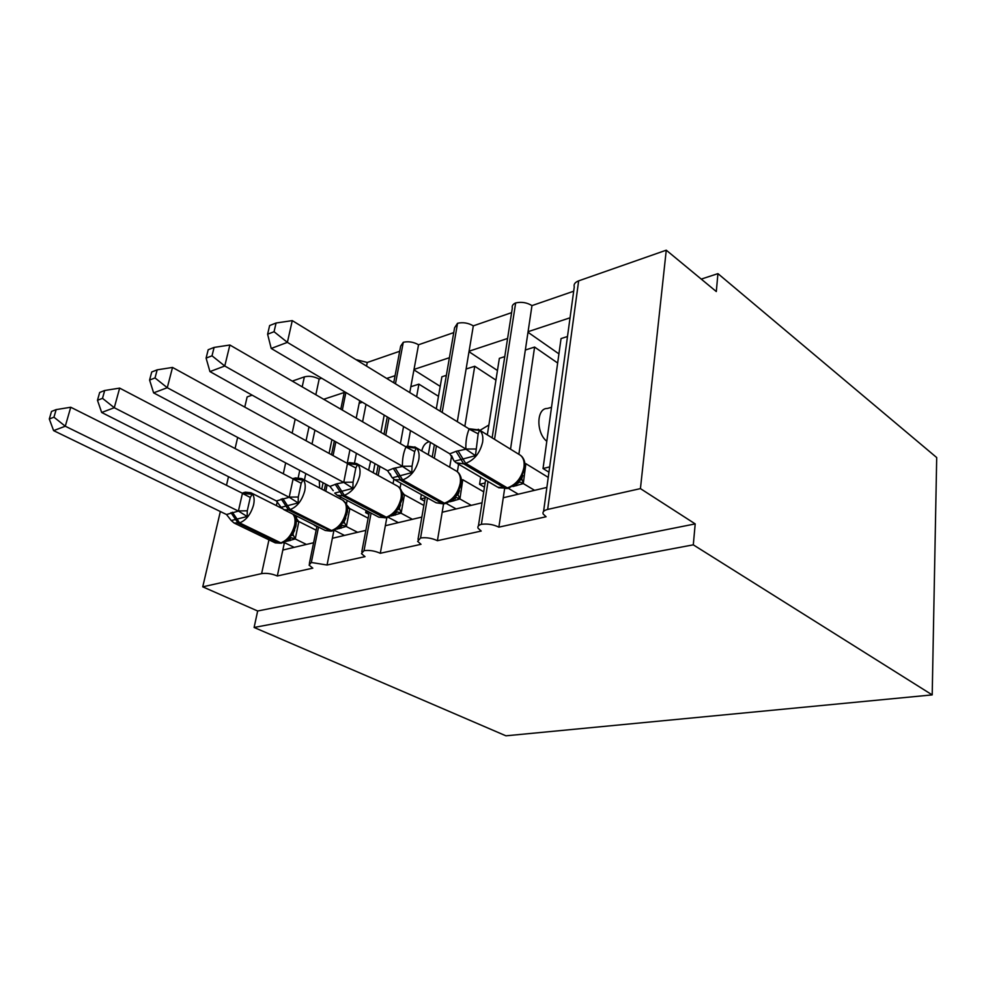 <?xml version="1.0" encoding="UTF-8"?>
<svg xmlns="http://www.w3.org/2000/svg" width="986" height="986" viewBox="0 0 986 986"><rect width="100%" height="100%" fill="white"/><g stroke="black" fill="none" stroke-linecap="round" stroke-linejoin="round"><path stroke-width="1.48" d="M313.597 542.744L282.834 550.04L277.325 575.972C271.717 573.667 266.479 572.891 261.61 573.618L202.746 586.83L257.666 611L254.105 627.466L505.929 735.815L932.201 694.896L936.7 457.553L717.931 273.627L701.256 279.1M488.021 481.488L481.39 524.318C487.589 523.541 493.419 524.49 498.867 527.153L503.267 497.757L546.873 487.417M498.867 527.153L546.084 516.75L543.224 514.088C542.337 511.956 543.828 510.403 547.661 509.429L578.646 280.862C574.998 282.267 573.544 284.288 574.271 286.926L543.594 511.389M518.87 454.312L534.597 347.06L525.341 350.018L531.972 305.611L573.692 291.215M510.526 449.172L525.341 350.018M557.657 363.021L534.597 347.06M519.942 477.816L521.274 478.617M546.799 441.284C535.903 432.891 536.421 407.933 547.366 408.475L551.507 407.304M528.077 331.69L570.056 317.8M427.456 497.967L420.566 537.962C426.383 537.247 432.004 538.159 437.414 540.698L442.172 512.252L482.031 502.798M437.414 540.698L481.205 531.047L478.074 528.225C477.384 526.487 478.481 525.181 481.39 524.318M457.368 471.752L458.601 464.233M464.85 426.309L474.734 366.25L466.107 369.01L473.317 325.861L511.611 312.636M449.702 467.191L451.625 455.68M457.307 421.688L466.107 369.01M495.933 380.115L474.734 366.25M457.048 492.187L458.7 493.123M479.96 430.352L488.871 425.015M469.089 351.201L507.593 338.457M371.093 513.102L364.019 550.656C369.491 549.991 374.914 550.878 380.288 553.282L385.341 525.723L421.848 517.071M380.288 553.282L421.01 544.309L417.645 541.363L420.566 537.962M400.033 488.329L400.945 483.263M407.686 446.042L410.484 430.611M416.61 396.766L418.902 384.146L410.842 386.722L418.545 344.767L453.745 332.615M393.057 483.67L393.87 479.258M400.402 443.651L403.545 426.519M409.769 392.576L410.842 386.722M438.474 396.298L418.902 384.146M421.786 450.959C422.92 445.808 425.41 442.714 429.255 441.679M414.021 369.417L449.406 357.708M318.527 527.079L311.329 562.476L327.056 565.015L332.356 538.294L365.843 530.357M327.056 565.015L365.017 556.646L361.443 553.627L364.019 550.656M346.406 504.203L347.146 500.469M354.578 462.644L356.402 453.301M362.589 421.786L366.016 404.383M356.217 418.089L359.163 403.286L362.404 402.251M340.195 498.83L340.552 496.993M347.282 463.112L349.944 449.702M368.604 470.174L370.625 461.238M366.545 366.102L367.26 362.466L399.687 351.275M386.697 378.451L395.078 375.678M567.492 336.509L561.046 338.58L543.027 468.535L548.943 472.195M549.67 466.883L543.027 468.535M504.77 356.612L499.36 358.349L487.33 434.888M480.675 477.175L479.553 484.323L484.459 487.17M485.112 482.93L479.553 484.323M446.362 375.346L441.888 376.775L436.293 408.82M430.451 442.381L428.294 454.743M421.355 494.578L420.578 498.978L424.596 501.196M425.176 497.844L420.578 498.978M384.195 415.094L380.904 432.373M374.963 463.654L373.238 472.725M366.065 510.452L365.646 512.646L368.863 514.335M368.752 511.87L365.646 512.646M277.325 575.972L312.796 568.158L309.049 565.077L311.329 562.476M296.244 518.956L296.823 516.159M304.44 480.009L305.796 473.563M312.007 444.02L314.928 430.167M298.228 477.618L299.769 470.371M306.054 440.754L309.012 426.864M319.637 488.008L319.304 480.737M315.84 394.733L319.168 379.068L321.646 378.217M323.704 399.281L344.225 392.502M331.9 439.645L329.09 453.4M323.088 482.733L321.769 489.13M344.397 391.627L340.799 409.178M717.931 273.627L716.304 291.548L666.265 250.185L640.432 488.612L695.204 523.899L257.666 611M640.432 488.612L547.661 509.429M666.265 250.185L578.646 280.862M302.197 386.845L304.366 376.886L292.287 381.114M252.169 395.152L247.141 396.914L244.762 407.095M304.366 376.886C309.062 375.691 313.992 376.418 319.168 379.068M355.897 359.57L367.26 362.466M418.545 344.767C413.59 341.982 408.5 341.156 403.286 342.278L400.649 346.185L393.734 382.753M473.317 325.861C468.338 322.94 463.087 322.077 457.541 323.272L454.595 327.734L440.163 411.187M531.972 305.611C526.98 302.529 521.532 301.642 515.653 302.936C512.868 304.169 511.771 305.87 512.326 308.026L492.137 437.846M345.889 392.514L342.327 410.053M335.856 441.839L333.071 455.581M327.105 484.865L325.811 491.262M314.349 525.402L316.876 526.672M202.746 586.83L220.346 511.524M226.484 485.285L228.493 476.694M235.075 448.531L237.663 437.439M695.204 523.899L693.294 544.839L254.105 627.466M932.201 694.896L693.294 544.839M282.834 550.04L284.412 542.608M413.935 369.873L440.212 386.364M469.003 351.706L497.449 370.502M527.991 332.257L558.926 353.875M332.356 538.294L333.909 530.493M359.163 403.286L359.68 400.649M403.286 342.278L395.46 383.813M389.026 417.953L385.772 435.183M379.893 466.415L378.193 475.462M385.341 525.723L386.82 517.712M457.541 323.272L442.184 412.431M436.416 445.906L434.296 458.231M442.172 512.252L443.552 503.969M515.653 302.936L494.541 439.325M503.267 497.757L504.573 489.007M290.623 534.622L292.213 535.41M454.336 498.312L455.15 498.768M282.945 542.842L289.12 538.935L289.453 537.222L293.286 533.475L292.978 534.523L295.196 538.935L285.94 541.462M242.568 493.345L252.157 494.294L250.284 497.449L247.276 510.797L247.153 516.504L231.242 520.559M56.165 409.609L51.518 411.433L49.3 419.001L53.947 417.189L56.165 409.609L70.745 407.243L242.729 493.419L252.157 494.294M70.745 407.243L65.286 426.223L238.39 511.081L242.457 493.283M53.947 417.189L65.286 426.223L53.601 430.623L226.509 514.519L238.39 511.081M294.173 547.353L284.054 542.436M295.578 518.155L294.42 515.74L298.844 521.693L295.258 538.812M316.149 530.209L298.844 521.532M306.436 544.445L295.196 538.935M294.678 530.308L291.918 535.546L295.886 526.228C296.663 521.73 296.145 518.205 294.321 515.666L294.42 515.74M294.062 515.395L293.039 514.248M289.453 537.222L294.95 538.8M247.153 516.504L238.674 511.216M231.131 520.411L226.509 514.519M53.601 430.623L49.3 419.001M333.687 530.554L340.33 526.364L340.675 524.675L344.558 520.83M293.212 478.974L302.961 480.022L301.198 483.239L298.29 497.006L298.129 502.922L281.158 507.322M104.689 390.493L99.672 392.477L97.478 400.291L102.507 398.344L104.689 390.493L119.651 388.114L293.384 479.06L302.961 480.022M119.651 388.114L114.277 407.723L289.181 497.277L293.101 478.913M102.507 398.344L114.277 407.723L101.669 412.481L276.413 500.962L289.181 497.277M344.484 535.423L334.414 530.32M346.628 504.783L349.808 508.764L346.369 526.401L336.781 529.174M368.135 518.205L349.808 508.603M357.61 532.304L346.308 526.524M346.431 504.339L342.746 500.173C345.901 502.231 346.986 506.237 345.975 512.178C343.424 521.791 338.617 527.904 331.555 530.517L332.713 530.801L331.148 531.183L332.072 530.961M340.675 524.675L346.061 526.388M345.1 502.182L345.211 502.268C348.699 507.778 347.195 513.386 347.195 513.262L342.98 523.196L344.163 522.149L346.369 526.401M298.129 502.922L289.453 497.412M280.924 507.05L276.413 500.962M101.669 412.481L97.478 400.291M388.065 517.391L395.238 512.868L395.583 511.229L399.515 507.26M157.168 369.836L151.733 371.981L149.589 380.054L155.024 377.946L157.168 369.836L172.525 367.433L167.275 387.708L153.619 392.859L329.977 486.394L336.892 483.781L344.324 495.305C351.879 492.359 357.006 485.839 359.68 475.72C360.691 469.78 359.644 465.712 356.55 463.519L349.34 462.594L347.59 463.556L357.487 464.689L355.835 467.98L353.062 482.191L352.865 488.329L334.735 493.111L337.224 495.243L342.647 495.748L384.244 517.749L385.933 517.342C393.488 514.569 398.529 508.221 401.043 498.3C401.943 492.458 400.821 488.427 397.654 486.209L397.062 485.876M172.525 367.433L347.75 463.642L357.487 464.689M155.024 377.946L167.275 387.708L343.72 482.437L347.479 463.494M336.892 483.781L343.72 482.437M398.344 522.642L388.299 517.317M401.536 491.25L404.408 494.91L401.142 513.102L391.269 515.986M423.857 505.424L404.396 494.738M412.407 519.314L401.08 513.225M400.895 489.623L399.786 488.021M395.583 511.229L400.821 513.09M352.865 488.329L344.003 482.585M333.231 490.683L329.977 486.394M153.619 392.859L149.589 380.054M446.498 503.254L454.263 498.361L454.595 496.784L456.555 495.662L458.564 492.692M406.133 446.954L416.166 448.199L414.662 451.551L412.037 466.23L411.815 472.614L392.317 477.816M214.098 347.417L208.194 349.747L206.099 358.115L212.015 355.81L214.098 347.417L229.874 345.014L405.998 446.892L416.166 448.199M229.874 345.014L224.771 366.003L402.436 466.279C402.263 459.045 403.434 452.623 405.936 447.028L405.998 446.892M212.015 355.81L224.771 366.003L209.944 371.599L387.621 470.729L393.328 468.412L402.448 466.464M456.124 508.936L446.177 503.39M462.754 479.714L459.907 498.953L449.826 501.812M483.732 491.841L463.013 479.862M471.234 505.35L459.907 498.953M459.377 473.946L458.527 472.824M454.595 496.784L459.661 498.805M411.815 472.614L402.732 466.612M392.132 477.631L387.621 470.729M209.944 371.599L206.099 358.115M516.122 484.323L519.265 482.327L517.872 482.709L518.192 481.217L519.967 480.268L522.186 477.002M468.757 429.193L479.492 430.401L478.161 433.828L475.449 455.655L454.386 461.263M276.068 323.014L269.634 325.553L267.613 334.217L274.059 331.715L276.068 323.014L292.275 320.61L469.459 429.132L479.492 430.401M292.275 320.61L287.382 342.364L465.873 449.024C465.614 441.518 466.698 434.875 469.114 429.107L469.176 428.959M274.059 331.715L287.382 342.364L271.212 348.465L449.826 453.819L456.062 451.329L465.885 449.209M518.291 494.196L508.295 488.304M525.871 463.679L523.283 483.571L512.917 486.542M548.241 477.384L526.117 463.839M534.572 490.325L523.283 483.571M522.37 457.147L521.804 456.444M518.192 481.217L523.024 483.411M475.449 455.655L466.156 449.37M454.287 461.177L449.826 453.819M271.212 348.465L267.613 334.217M261.61 573.618L268.956 539.835M276.388 505.608L277.276 501.529M283.302 473.785L285.669 462.89M292.152 433.113L295.184 419.149M282.39 508.628L250.863 492.741C253.907 494.639 254.832 498.633 253.624 504.733C250.888 514.211 246.217 520.263 239.623 522.888L234.138 523.036L275.267 542.879L280.8 542.83C287.419 540.353 292.029 534.449 294.604 525.131C295.578 520.09 294.962 516.405 292.756 514.113M230.946 512.634L238.156 523.27L279.334 543.187L280.8 542.83L239.623 522.888L232.4 512.239M242.26 493.185L244.171 492.458M250.863 492.741L245.169 492.174L243.012 493.542M275.267 542.879L281.429 543.224M290.365 540.525L288.134 539.946M288.898 540.883L287.518 540.414M296.194 521.089L298.844 521.693M238.39 510.921L247.276 510.797M242.383 493.407L250.284 497.449M342.746 500.173L301.802 478.617C304.884 480.663 305.882 484.693 304.773 490.745C302.049 500.531 297.168 506.816 290.118 509.589L282.785 498.522M281.22 498.941L288.553 509.996L283.894 509.651L325.281 530.48L329.977 530.899L331.555 530.517L290.118 509.589L288.553 509.996L331.148 531.183L325.281 530.48M292.83 478.654L294.432 478.185M301.802 478.617L295.418 477.902L293.458 479.097M341.094 528.225L339.061 527.621M339.529 528.607L338.334 528.151M344.385 521.126L345.803 518.02M347.429 508.221L349.808 508.764M289.169 497.104L298.29 497.006M293.027 479.048L301.198 483.239M337.606 495.44L378.784 517.157L387.104 517.638L344.324 495.305L342.647 495.748L335.215 484.249M346.961 463.21L348.354 462.878M378.784 517.157L386.339 517.823M395.448 515.049L393.624 514.433M393.759 515.456L392.736 515.025M399.219 507.802L401.142 513.102M402.35 494.442L404.408 494.91M343.707 482.265L353.062 482.191M347.405 463.617L355.835 467.98M395.213 480.071L436.145 502.786L443.725 503.932L445.536 503.489L444.366 503.168C452.475 500.235 457.763 493.629 460.215 483.374C461.017 477.692 459.846 473.662 456.74 471.283L455.754 470.704M414.81 446.88L415.55 447.336C418.606 449.69 419.691 453.77 418.803 459.55C416.166 470.014 410.792 476.805 402.67 479.923L395.139 467.919M393.328 468.412L400.858 480.404L442.554 503.612L444.366 503.168L402.67 479.923L394.499 479.677L392.095 477.532M458.12 493.505L456.555 495.662L461.288 484.397C462.077 478.641 460.561 474.278 456.74 471.283L415.55 447.336L407.341 446.128L405.85 446.806M436.145 502.786L444.637 503.71M453.819 500.9L452.192 500.284M452.007 501.344L451.181 500.962M459.451 490.683L457.935 494.775L459.969 498.817M461.386 479.664L463.026 480.034M402.436 466.279L412.037 466.23M405.936 447.028L414.662 451.551M509.429 488.021L507.322 487.91C516.035 484.779 521.594 477.914 523.973 467.29C524.651 461.842 523.492 457.849 520.485 455.31L518.969 454.373M478.235 429.243L479.344 429.97C482.302 432.497 483.386 436.539 482.622 442.085C480.059 452.919 474.402 460.006 465.651 463.334L458.022 450.799M457.356 463.494L497.782 487.22L507.322 487.91L465.651 463.334L463.691 463.851L456.161 462.804L454.201 461.017M456.062 451.329L463.691 463.851L505.362 488.378L507.433 488.514M519.955 480.268L524.959 468.264C525.489 462.348 523.997 458.034 520.485 455.31L479.344 429.97L468.794 428.725M516.664 485.667L515.247 485.063M521.569 478.136L523.344 483.436M524.983 463.765L526.13 464.024M465.873 449.024L475.733 449.012M469.114 429.107L478.161 433.828M309.37 563.499L316.95 526.29M324.258 490.436L325.565 484.052M331.53 454.743L334.34 441.001M361.788 551.827L369.282 512.153M376.405 474.476L378.119 465.417M384.022 434.173L387.276 416.918M418.002 539.305L425.348 496.796M432.225 457.036L434.37 444.698M478.432 525.871L485.568 480.046M231.254 520.559L234.138 523.036M288.109 539.86L290.648 538.467L289.12 538.935M295.726 518.587L295.196 516.935M281.17 507.322L283.894 509.651M339.172 527.436L341.871 525.92L340.343 526.351M356.55 463.519L397.654 486.209C401.438 488.588 402.941 492.975 402.189 499.36L397.728 509.935L399.01 508.936L400.587 504.844M393.907 514.1L396.729 512.449L395.25 512.856M405.554 446.633L406.355 446.399M390.197 473.822L391.393 476.521M452.734 499.766L455.692 497.955L454.275 498.349M498.682 487.774L508.48 488.255L517.86 482.709M451.687 455.791L453.782 460.487M519.967 480.268L521.421 479.578L522.863 475.437"/></g></svg>
